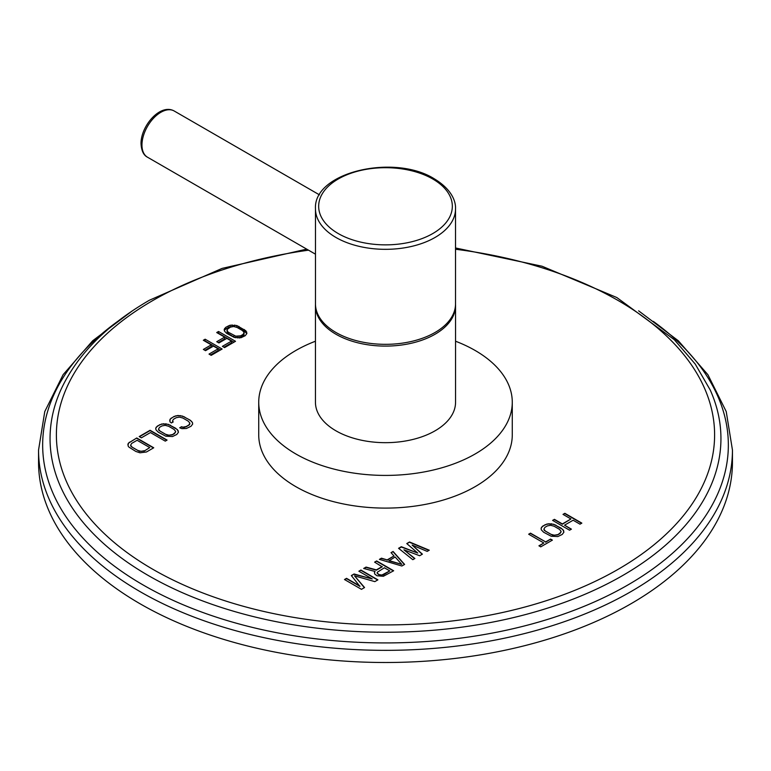 <?xml version="1.0" encoding="UTF-8"?>
<svg xmlns="http://www.w3.org/2000/svg" width="771" height="771" viewBox="0 0 771 771"><rect width="100%" height="100%" fill="white"/><g stroke="black" fill="none" stroke-linecap="round" stroke-linejoin="round"><path stroke-width="1.16" d="M732.45 450.042L732.45 462.195A346.95 200.306 0 0 1 630.832 603.838A346.95 200.306 180 0 1 252.724 647.255A346.95 200.306 180 0 1 38.55 462.195L38.55 450.042A346.95 200.306 0 0 0 252.724 635.102A346.95 200.306 0 0 0 630.832 591.675A346.95 200.306 0 0 0 732.45 450.042L726.224 411.56L707.903 374.696L678.335 340.772L638.629 310.838M171.403 422.971L173.224 421.92L172.444 421.12L173.485 419.27L176.212 417.699L179.421 417.101L182.852 418.036L188.278 421.159L189.897 423.144L188.856 424.994L186.129 426.575L182.929 427.173L181.542 426.72L179.72 427.77L181.831 428.637L186.418 428.493L191.025 426.247L192.673 424.05L192.442 422.518L190.1 420.108L182.563 416.118L177.86 415.492L174.044 416.446L170.16 419.106L169.899 421.756L171.403 422.971M176.781 434.478L178.419 432.271L177.349 429.553L168.319 424.339L161.669 424.002L157.371 426.074L155.723 428.271L155.954 429.804L158.306 432.213L165.832 436.203L172.473 436.54L176.781 434.478M167.076 440.077L150.094 430.276L139.185 436.569L141.353 437.822L150.441 432.57L165.264 441.128L167.076 440.077M146.461 451.979L153.737 447.778L136.756 437.976L128.323 443.258L128.063 445.908L128.911 447.093L135.831 451.44L139.994 452.799L146.461 451.979M406.78 543.565L417.776 553.067L401.305 546.726L398.568 548.306L412.813 559.688L414.865 558.503L403.917 549.81L419.665 555.737L422.402 554.156L412.128 545.068L427.192 551.39L429.245 550.205L409.526 541.984L406.78 543.565M401.864 566.01L404.602 564.43L393.094 551.467L391.042 552.653L394.01 555.949L387.167 559.9L381.462 558.185L379.399 559.37L401.864 566.01M382.204 566.521L376.383 569.875L366.052 567.08L363.661 568.458L375.053 571.484L374.407 572.689L374.822 574.116L377.009 575.773L383.36 576.284L393.653 570.762L376.662 560.951L374.61 562.136L382.204 566.82L376.383 570.183L366.052 567.379L364.018 568.555M359.922 586.056L346.545 578.337L344.492 579.522L361.474 589.333L364.558 587.55L354.515 575.831L374.822 581.623L377.906 579.85L360.924 570.039L358.872 571.224L372.239 578.944L354.072 573.99L351.335 575.571L359.922 586.365L346.545 578.645L344.762 579.676M563.013 514.382L570.964 518.97L562.377 523.923L554.426 519.336L552.585 520.396L569.567 530.207L571.407 529.147L564.545 525.176L573.132 520.223L580.004 524.184L581.845 523.123L564.854 513.313L563.013 514.382M562.213 534.457L563.89 532.231L562.84 529.504L553.8 524.29L547.121 523.972L542.774 526.063L541.097 528.289L541.309 529.831L543.642 532.241L551.178 536.231L557.857 536.549L562.213 534.457M540.741 546.851L552.393 540.124L550.59 539.083L545.675 541.917L530.506 533.147L528.665 534.216L543.834 542.977L538.929 545.81L540.741 546.851M245.245 335.674L246.903 333.467L245.833 330.749L236.803 325.526L230.144 325.198L225.836 327.27L224.178 329.477L224.409 331.019L226.741 333.419L234.278 337.419L240.938 337.746L245.245 335.674M216.709 332.542L224.66 337.129L216.747 341.698L218.916 342.95L226.828 338.382L231.522 341.1L222.395 346.362L224.563 347.615L235.512 341.293L218.53 331.491L216.709 332.542M203.322 340.271L211.273 344.859L203.361 349.427L205.529 350.68L213.442 346.112L218.135 348.82L209.018 354.091L211.187 355.344L222.135 349.022L205.144 339.211L203.322 340.271M512.272 434.911A126.772 73.187 180 0 1 434.015 502.528A126.772 73.187 180 0 1 295.862 486.665A126.772 73.187 180 0 1 258.728 434.911L258.728 402.221A126.772 73.187 0 0 0 295.862 453.974A126.772 73.187 180 0 0 434.015 469.847A126.772 73.187 180 0 0 512.272 402.221L512.272 434.911M170.16 419.106L169.707 420.446M171.316 418.017L170.16 419.405M174.044 416.446L171.316 418.325M175.923 415.781L174.044 416.754M177.86 415.492L175.923 416.08M180.51 415.627L177.86 415.8M182.563 416.118L180.51 415.935M184.674 416.986L182.563 416.417M190.1 420.108L184.674 417.284M191.603 421.332L190.1 420.417M192.442 422.518L191.603 421.631M192.634 424.127L192.442 422.816M181.542 426.72L180.029 427.895M182.929 427.173L181.542 427.028M184.558 427.067L182.929 427.481M186.129 426.575L184.558 427.375M188.856 424.994L186.129 426.883M189.714 424.089L188.856 425.303M189.897 423.144L189.714 424.397M172.444 421.12L173.032 422.036M156.214 427.153L155.761 428.503M157.371 426.074L156.214 427.462M159.799 424.667L157.371 426.373M161.669 424.002L159.799 424.975M163.606 423.722L161.669 424.31M166.266 423.857L163.606 424.031M168.319 424.339L166.266 424.166M170.43 425.207L168.319 424.648M175.846 428.339L170.43 425.515M177.349 429.553L175.846 428.647M178.188 430.738L177.349 429.861M178.39 432.358L178.188 431.047M175.653 431.375L174.612 433.533L172.184 434.931L167.288 435.249L158.98 430.459L158.498 429.177L159.539 427.327L161.968 425.92L165.167 425.322L168.608 426.257L174.024 429.389L175.653 431.375L175.46 432.319L172.184 434.931M172.184 434.622L168.984 435.22L165.543 434.285L160.117 431.162L158.498 429.177M166.815 440.231L150.094 430.575L139.445 436.723M128.323 443.258L127.87 444.597M129.48 442.178L128.323 443.566M136.756 437.976L129.48 442.477M153.477 447.932L136.756 438.275M149.757 447.575L144.293 451.035L139.397 451.353L131.089 446.554L130.607 445.272L131.648 443.421L137.103 440.28L149.757 447.575L144.293 451.035M144.293 450.727L141.093 451.324L137.652 450.389L132.226 447.257L130.607 445.272M417.776 553.067L401.305 547.034L398.79 548.48M409.526 541.984L406.992 543.748M428.936 550.388L409.526 542.283M412.128 545.068L422.19 554.282M403.917 549.81L414.644 558.638M381.462 558.185L379.756 559.476M387.167 559.9L381.462 558.493M394.01 555.949L387.167 560.199M393.094 551.467L391.225 552.855M404.418 564.536L393.094 551.776M401.787 564.391L388.95 560.845L395.109 556.98L401.787 564.391L388.95 560.536M376.662 560.951L374.879 562.29M393.383 570.906L376.662 561.259M375.053 571.484L374.465 572.882M389.789 570.897L383.283 574.964L379.062 574.896L377.241 573.441L377.202 572.323L384.372 567.774L389.789 570.897L381.896 575.041L379.062 574.588L377.241 573.142L377.202 572.323M354.072 573.99L351.509 575.783M372.239 578.944L354.072 574.299M360.924 570.039L359.132 571.378M377.645 580.004L360.924 570.347M354.515 575.831L364.384 587.656M570.964 518.97L562.377 524.232L554.426 519.644L552.855 520.55M564.854 513.313L563.283 514.527M581.575 523.278L564.854 513.621M564.545 525.176L571.147 529.292M541.599 527.162L541.126 528.52M542.774 526.063L541.599 527.46M545.222 524.646L542.774 526.371M547.121 523.972L545.222 524.955M549.068 523.682L547.121 524.28M551.737 523.808L549.068 523.991M553.8 524.29L551.737 524.116M555.91 525.157L553.8 524.588M561.336 528.28L555.91 525.456M562.84 529.504L561.336 528.588M563.668 530.689L562.84 529.812M563.852 532.308L563.668 530.997M561.105 531.335L560.045 533.513L557.587 534.929L552.662 535.267L544.345 530.467L543.873 529.185L544.943 527.316L547.391 525.899L550.629 525.292L554.07 526.217L559.495 529.349L561.105 531.335L560.903 532.289L557.587 534.929M557.587 534.621L554.359 535.238L550.908 534.303L545.482 531.171L543.873 529.185M543.834 542.977L539.199 545.964M530.506 533.147L528.925 534.361M545.675 541.917L530.506 533.455M550.59 539.083L545.675 542.215M552.132 540.278L550.59 539.382M224.669 328.359L224.371 330.788M225.836 327.27L225.836 329.015L224.669 330.104M228.264 325.873L228.264 327.617L225.836 329.015M230.144 325.198L230.144 326.943L228.264 327.617M232.09 324.919L232.09 326.625M231.763 326.702L230.144 326.943M234.75 325.044L234.75 326.702M236.803 325.526L236.803 327.27L236.302 327.155M238.914 326.393L238.914 328.138L236.803 327.27M244.33 329.525L244.33 331.27L238.914 328.138M245.833 330.749L245.833 332.494L244.33 331.27M246.672 331.935L246.672 333.679L245.833 332.494M244.128 332.571L243.077 334.421L240.648 335.828L235.743 336.156L228.573 332.368L227.426 331.357L227.146 329.439L230.433 327.126L233.642 326.519L237.092 327.453L242.508 330.586L244.128 332.571L243.935 335.26L239.318 337.987M234.779 337.534L227.426 333.101L226.953 330.383M243.077 334.421L243.077 336.166M240.648 335.828L240.648 337.573M239.068 336.32L239.068 338.026M237.429 336.435L237.429 337.958M235.743 336.156L235.743 337.765M233.989 335.501L233.989 337.245M228.573 332.368L228.573 334.113M227.426 331.357L227.426 333.101M243.935 333.515L243.935 335.26M224.66 337.129L224.66 338.874L218.26 342.575M218.53 331.491L218.212 333.419M234.008 342.17L218.53 333.236M231.522 341.1L231.522 342.844L223.908 347.239M211.273 344.859L211.273 346.603L204.874 350.294M205.144 339.211L204.835 341.139M220.622 349.889L205.144 340.955M218.135 348.82L218.135 350.564L210.522 354.959M455.555 341.225A126.772 73.187 0 0 1 475.138 350.468A126.772 73.187 180 0 1 512.272 402.221M315.445 341.225A126.772 73.187 0 0 0 258.728 402.221M455.555 402.221A70.055 40.449 180 0 1 412.312 439.595A70.055 40.449 180 0 1 335.963 430.825A70.055 40.449 180 0 1 315.445 402.221L315.445 305.644A70.055 40.449 0 0 0 335.963 334.248A70.055 40.449 180 0 0 412.312 343.018A70.055 40.449 180 0 0 455.555 305.644L455.555 402.221M455.526 304.42A70.055 40.449 180 0 1 455.555 305.644M315.474 304.42A70.055 40.449 0 0 0 315.445 305.644M315.474 208.893L315.474 303.899A70.026 40.429 180 0 0 335.983 332.494A70.026 40.429 0 0 0 412.302 341.254A70.026 40.429 0 0 0 455.526 303.899L455.526 208.893C455.96 201.819 452.095 189.589 434.352 178.843C394.328 153.516 313.122 172.068 315.474 208.893A70.026 40.429 0 0 0 335.983 237.487A70.026 40.429 0 0 0 412.302 246.248A70.026 40.429 0 0 0 455.526 208.893M117.693 321.391A342.844 197.945 0 0 0 156.899 592.494A342.844 197.945 0 0 0 627.931 584.948A342.844 197.945 0 0 0 653.307 321.391M306.704 249.129L222.106 268.395L149.42 300.227C106.379 325.217 76.83 355.142 60.784 389.991A335.443 193.666 0 0 0 218.974 606.69A335.443 193.666 0 0 0 622.698 575.513A335.443 193.666 0 0 0 710.216 389.991L695.22 364.047L674.346 339.732L616.829 297.539L542.042 266.226L455.526 247.973M308.516 250.18A329.101 190.003 0 0 0 152.783 300.555A329.101 190.003 0 0 0 152.783 569.268A329.101 190.003 0 0 0 618.217 569.268A329.101 190.003 0 0 0 701.282 381.404A329.101 190.003 0 0 0 455.526 249.255M432.753 178.997A66.826 38.579 0 0 0 338.247 178.997A66.826 38.579 0 0 0 338.247 233.565A66.826 38.579 0 0 0 432.753 233.565A66.826 38.579 0 0 0 432.753 178.997M315.474 254.189L147.492 157.207A26.686 15.41 -60 0 1 141.96 144.996A26.686 15.41 -60 0 1 153.612 118.136A26.686 15.41 -60 0 1 174.179 110.985L319.464 194.861M132.361 310.838L92.674 340.763L63.106 374.687L44.776 411.55L38.55 450.042M147.492 157.207C143.599 155.279 141.44 150.769 141.026 143.685C140.727 126.165 160.185 103.131 174.179 110.985"/></g></svg>
